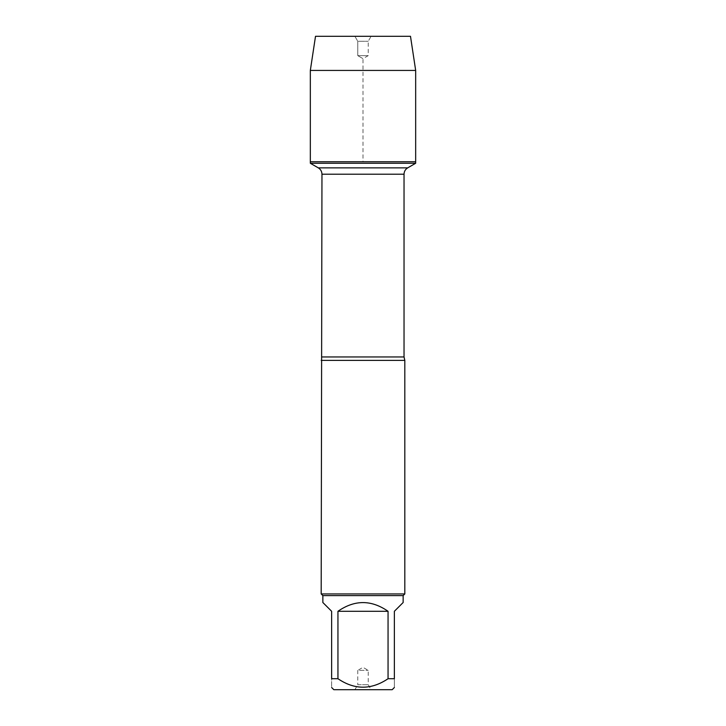 <?xml version="1.0" encoding="UTF-8"?>
<svg xmlns="http://www.w3.org/2000/svg" width="726" height="726" viewBox="0 0 726 726"><rect width="100%" height="100%" fill="white"/><g stroke="black" fill="none" stroke-linecap="round" stroke-linejoin="round"><path stroke-width="0.54" stroke-dasharray="3.63 2.72" d="M415.671 163.259L310.329 163.259M310.329 161.753L415.671 161.753L310.329 161.753L363 161.753L363 58.661L357.773 55.639L357.773 41.282L354.896 36.3L371.104 36.3L354.896 36.3L357.773 41.282L368.227 41.282L357.773 41.282L357.773 55.639L368.227 55.639L357.773 55.639L363 58.661L368.227 55.639L368.227 41.282L371.104 36.3M321.182 360.386L404.818 360.386M404.818 593.941L321.182 593.941M354.896 689.7L371.104 689.7L354.896 689.7L357.773 684.718L368.227 684.718L357.773 684.718L357.773 670.361L368.227 670.361L357.773 670.361L363 667.339L368.227 670.361L368.227 684.718L371.104 689.7M333.833 689.7L392.167 689.7M322.852 602.507L331.637 611.292L331.637 678.719C331.637 690.009 331.637 690.009 331.637 678.719L337.944 678.719C354.624 690.009 371.331 690.009 388.056 678.719L394.363 678.719C394.363 690.009 394.363 690.009 394.363 678.719L394.363 611.292L403.148 602.507M337.944 611.292C354.651 599.694 371.349 599.694 388.056 611.292L337.944 611.292L337.944 678.719M388.056 611.292L388.056 678.719M403.148 595.61L322.852 595.61M415.671 70.431L310.329 70.431M410.489 36.3L315.511 36.3M404.037 356.965L321.963 356.965M321.963 174.204L404.037 174.204M407.694 167.869L318.306 167.869"/><path stroke-width="1.09" d="M310.329 163.259L415.671 163.259L415.671 161.753L310.329 161.753L310.329 163.259L318.306 167.869C320.656 169.33 321.872 171.436 321.963 174.204L321.182 593.941L404.818 593.941L404.818 360.386L321.182 360.386M394.363 687.504L392.167 689.7L333.833 689.7L331.637 687.504M388.056 611.292C371.349 599.694 354.651 599.694 337.944 611.292L388.056 611.292L388.056 678.719C371.331 690.009 354.624 690.009 337.944 678.719L331.637 678.719C331.637 690.009 331.637 690.009 331.637 678.719L331.637 611.292L322.852 602.507L322.852 595.61L403.148 595.61L403.148 602.507L394.363 611.292L394.363 678.719C394.363 690.009 394.363 690.009 394.363 678.719L388.056 678.719M337.944 611.292L337.944 678.719M322.852 595.61L321.182 593.941M310.329 161.753L415.671 161.753L415.671 70.431L310.329 70.431L310.329 161.753L310.329 70.431L315.511 36.3L354.896 36.3M310.329 70.431L315.511 36.3L410.489 36.3L415.671 70.431M321.963 356.965L404.037 356.965L404.818 360.386M404.037 356.965L404.037 174.204L321.963 174.204M318.306 167.869L407.694 167.869L415.671 163.259M404.037 174.204C404.128 171.436 405.344 169.33 407.694 167.869M403.148 595.61L404.818 593.941"/></g></svg>
